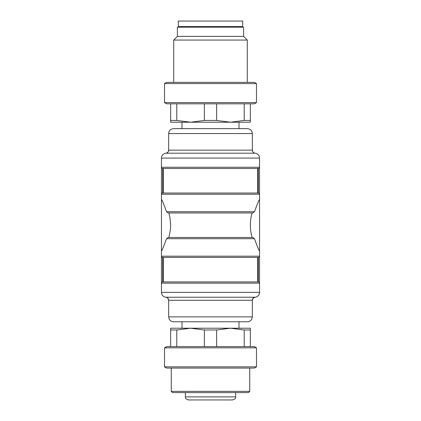 <?xml version="1.0" encoding="UTF-8"?>
<svg xmlns="http://www.w3.org/2000/svg" width="421" height="421" viewBox="0 0 421 421"><rect width="100%" height="100%" fill="white"/><g stroke="black" fill="none" stroke-linecap="round" stroke-linejoin="round"><path stroke-width="0.63" d="M180.767 26.57L180.767 27.181M180.877 26.57L180.877 27.181M240.123 26.57L240.123 27.181M240.233 26.57L240.233 27.181M233.26 21.05L242.691 21.05L242.691 26.57L178.309 26.57L178.309 21.05L233.26 21.05M254.489 211.726L252.8 212.952L168.2 212.952L166.511 211.726C163.716 203.896 162.032 199.791 161.453 199.407L161.453 251.027C161.969 250.627 163.653 246.522 166.511 238.702L168.2 237.476L252.8 237.476L254.489 238.702C257.284 246.532 258.968 250.637 259.546 251.027L259.546 199.407C259.031 199.801 257.347 203.911 254.489 211.726L166.511 211.726M252.126 212.952C250.242 219.209 249.874 225.809 251.027 232.76L252.126 237.476M168.2 212.952L168.874 212.952L169.973 217.668L170.658 225.214L170.373 230.076L168.874 237.476M255.115 153.197L165.885 153.197A3.068 3.068 89.5 0 0 168.658 150.144L252.342 150.144A3.068 3.068 0 0 0 255.115 153.197A4.905 4.905 0 0 1 259.546 158.08L259.546 292.348A4.905 4.905 0 0 1 255.115 297.231A3.068 3.068 0 0 0 252.342 300.284L168.658 300.284A3.068 3.068 95.5 0 0 165.885 297.231L255.115 297.231M259.546 182.298L259.546 185.361L259.546 182.298M259.546 265.067L259.546 256.178A1.226 1.226 0 0 1 258.32 257.405L257.71 257.405L257.71 281.928M258.32 193.029L258.32 168.5L257.71 168.5L257.71 193.029L258.32 193.029A1.226 1.226 0 0 1 259.546 194.255L161.453 194.255A1.226 1.226 -90 0 1 162.68 193.029L258.32 193.029A1.226 1.226 0 0 1 259.546 194.255L259.546 185.361M259.546 158.08L161.453 158.08A4.905 4.905 90 0 1 165.885 153.197A4.905 4.905 90 0 0 161.453 158.08L161.453 256.178A1.226 1.226 0 0 0 162.68 257.405L162.68 281.928L258.32 281.928A1.226 1.226 0 0 1 259.546 283.154L161.453 283.154L161.453 292.348A4.905 4.905 0 0 0 165.885 297.231A4.905 4.905 0 0 1 161.453 292.348L259.546 292.348M162.68 281.928A1.226 1.226 0 0 0 161.453 283.154A1.226 1.226 0 0 1 162.68 281.928A1.226 1.226 -90 0 0 161.453 283.154L161.453 256.178A1.226 1.226 180 0 0 162.68 257.405L258.32 257.405A1.226 1.226 0 0 0 259.546 256.178L161.453 256.178A1.226 1.226 180 0 0 162.68 257.405L163.29 257.405L163.29 281.928M166 297.242L165.948 297.237C165.474 297.831 167.274 295.731 168.658 300.284L168.658 316.876L252.342 316.876L251.842 319.034C250.9 320.786 249.432 321.702 247.437 321.781L173.563 321.781L181.993 321.781L181.993 328.217L190.576 328.217L176.778 329.985L170.647 329.985L170.647 328.217L230.424 328.217L216.631 329.985L204.369 329.985L190.576 328.217M165.948 153.191L166.669 153.018C168.253 152.007 168.916 151.05 168.658 150.144L168.658 133.557C168.947 130.578 170.579 128.942 173.563 128.652L247.437 128.652C250.421 128.942 252.053 130.578 252.342 133.557L168.658 133.557M163.29 193.029L163.29 168.5L162.68 168.5A1.226 1.226 0 0 1 161.453 167.274L259.546 167.274A1.226 1.226 0 0 1 258.32 168.5L162.68 168.5A1.226 1.226 0 0 1 161.453 167.274A1.226 1.226 0 0 0 162.68 168.5L162.68 193.029A1.226 1.226 0 0 0 161.453 194.255A1.226 1.226 0 0 1 162.68 193.029M250.353 120.443L250.353 122.211L230.424 122.211L244.222 120.443L250.353 120.443L250.353 103.819M244.222 120.443L244.222 103.819M170.647 122.211L170.647 120.443L176.778 120.443L190.576 122.211L204.369 120.443L216.631 120.443L230.424 122.211L170.647 122.211M170.647 120.443L170.647 103.819M176.778 103.819L176.778 120.443M204.369 120.443L204.369 103.819M216.631 103.819L216.631 120.443M164.516 102.592L166.642 103.819L254.358 103.819L256.484 102.592L256.484 83.584L164.516 83.584L164.516 102.592L256.484 102.592M164.516 83.584L166.642 82.358L254.358 82.358L256.484 83.584M173.715 82.358L173.715 40.058L247.285 40.058L247.285 82.358M173.715 40.058L177.394 36.38L243.606 36.38L247.285 40.058M177.394 36.38L177.394 27.181L243.606 27.181L243.606 36.38M250.353 328.217L250.353 329.985L244.222 329.985L230.424 328.217L250.353 328.217M250.353 329.985L250.353 346.609M244.222 346.609L244.222 329.985M216.631 329.985L216.631 346.609M204.369 346.609L204.369 329.985M176.778 329.985L176.778 346.609M170.647 346.609L170.647 329.985M256.484 347.835L254.358 346.609L166.642 346.609L164.516 347.835L164.516 366.844L256.484 366.844L256.484 347.835L164.516 347.835M256.484 366.844L254.358 368.07L166.642 368.07L164.516 366.844M171.263 368.07L171.263 391.367L249.737 391.367L249.737 368.07M249.737 391.367L248.511 392.593L172.489 392.593L171.263 391.367M239.007 321.781L239.007 328.217L230.424 328.217M215.099 399.95L205.901 399.95M232.571 399.95L188.429 399.95C186.045 399.134 185.024 398.113 185.361 396.882L235.639 396.882C235.976 398.113 234.955 399.134 232.571 399.95M254.489 238.702L166.511 238.702M258.32 281.928L258.32 257.405M258.32 168.5A1.226 1.226 0 0 0 259.546 167.274M252.342 316.876L252.342 300.284L253.137 298.226L255 297.242M255 153.186L255.052 153.191C255.515 152.912 253.095 153.975 252.342 150.144L252.342 133.557M168.658 316.876L169.158 319.034C170.1 320.786 171.568 321.702 173.563 321.781M239.007 128.652L239.007 122.211M181.993 128.652L181.993 122.211M185.361 392.593L185.361 396.882M235.639 392.593L235.639 396.882"/></g></svg>
